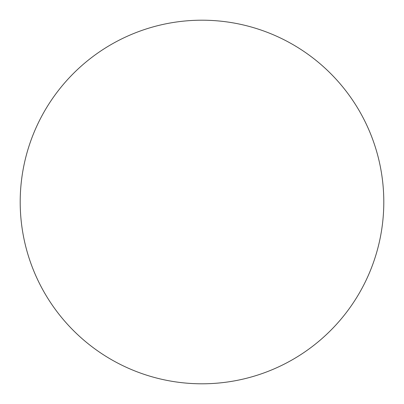 <?xml version="1.0" encoding="UTF-8"?>
<svg xmlns="http://www.w3.org/2000/svg" width="404" height="404" viewBox="0 0 404 404"><rect width="100%" height="100%" fill="white"/><g stroke="black" fill="none" stroke-linecap="round" stroke-linejoin="round"><path stroke-width="0.61" d="M20.2 202A181.8 181.8 0 0 0 202 383.8A181.8 181.8 0 0 0 383.8 202A181.8 181.8 0 0 0 202 20.2A181.8 181.8 0 0 0 20.2 202"/></g></svg>
